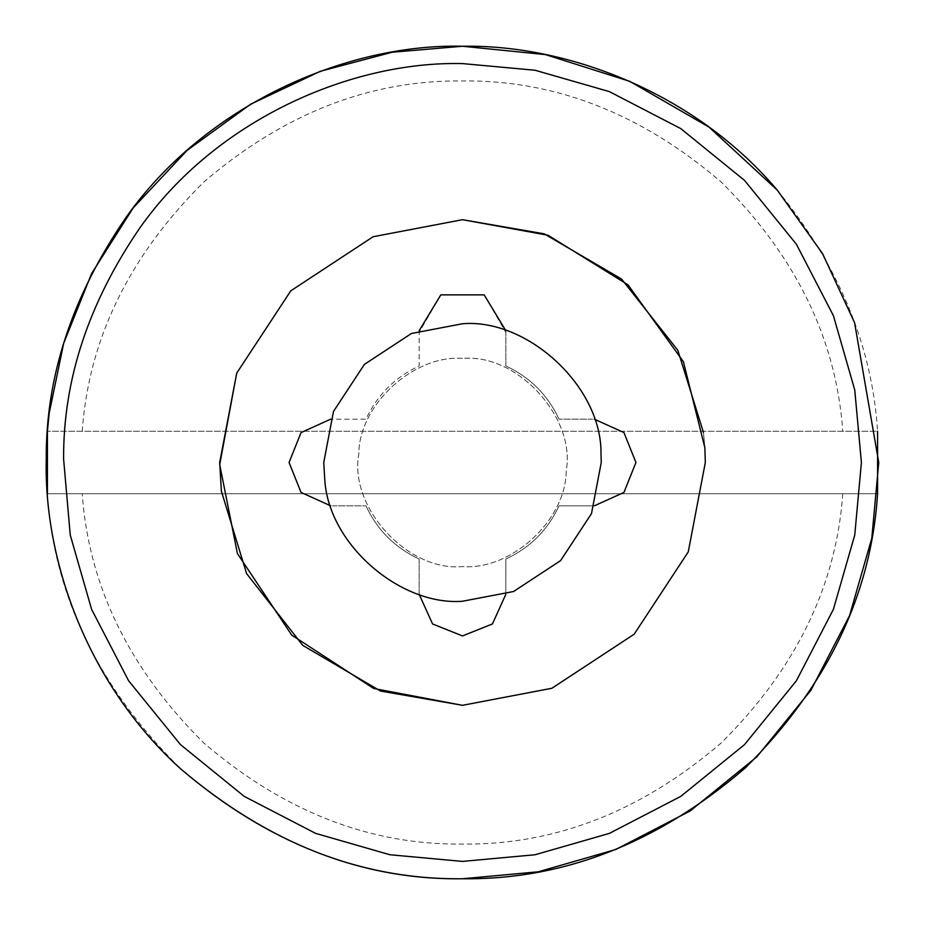 <?xml version="1.0" encoding="UTF-8"?>
<svg xmlns="http://www.w3.org/2000/svg" width="925" height="925" viewBox="0 0 925 925"><rect width="100%" height="100%" fill="white"/><g stroke="black" fill="none" stroke-linecap="round" stroke-linejoin="round"><path stroke-width="0.69" stroke-dasharray="4.62 3.47" d="M219.699 464.616L237.401 553.532L291.687 635.07L373.677 688.478L462.5 705.312L380.476 691.033L302.81 645.419L246.605 573.604L221.387 491.163M592.578 505.859L559.001 505.859C547.762 530.048 530.048 547.762 505.859 559.001L505.825 594.312L505.859 559.001C530.048 547.762 547.762 530.048 559.001 505.859L592.578 505.859M592.578 419.141L559.001 419.141L592.578 419.141M505.859 365.999C530.048 377.238 547.762 394.952 559.001 419.141C547.762 394.952 530.048 377.238 505.859 365.999L505.859 332.422L505.859 365.999M505.825 330.688L505.859 332.422L484.18 294.867L440.82 294.867L419.141 332.422L419.141 365.999C394.952 377.238 377.238 394.952 365.999 419.141L330.688 419.175L365.999 419.141C377.238 394.952 394.952 377.238 419.141 365.999L419.175 330.688M332.422 505.859L365.999 505.859L332.422 505.859M419.141 559.001C394.952 547.762 377.238 530.048 365.999 505.859C377.238 530.048 394.952 547.762 419.141 559.001L419.141 592.578L419.141 559.001M419.175 594.312L419.141 592.578L419.175 594.312M462.5 323.75C527.516 318.269 602.152 386.731 600.996 454.025L601.25 462.5L591.503 513.572L560.608 560.608L513.572 591.503L462.5 601.25C400.675 606.072 328.005 544.455 324.721 478.873L323.75 462.5L333.497 411.428L364.392 364.392L411.428 333.497L462.5 323.75M462.5 358.438C414.481 354.483 358.923 404.213 358.761 454.337C349.072 507.073 407.37 571.743 462.5 566.562C510.519 570.517 566.077 520.787 566.239 470.663C575.928 417.927 517.63 353.257 462.5 358.438C414.481 354.483 358.923 404.213 358.761 454.337C349.072 507.073 407.37 571.743 462.5 566.562C510.519 570.517 566.077 520.787 566.239 470.663C575.928 417.927 517.63 353.257 462.5 358.438M462.5 219.688L544.154 233.828L621.554 279.038L677.84 350.309L703.439 432.357L704.862 447.677L703.439 432.357M47.418 493.719L877.582 493.719L47.418 493.719C53.928 595.816 98.559 687.714 181.288 769.392L181.288 769.392M777.266 190.134L777.266 190.134C838.836 265.521 872.275 345.904 877.582 431.281L47.418 431.281L877.582 431.281M82.221 431.281C88.742 338.966 129.315 255.832 203.963 181.878C283.778 113.532 369.954 79.885 462.5 80.938C555.046 79.885 641.222 113.532 721.038 181.878C795.685 255.832 836.258 338.966 842.779 431.281M842.779 493.719C836.258 586.034 795.685 669.168 721.038 743.122C641.222 811.468 555.046 845.115 462.5 844.062C369.954 845.115 283.778 811.468 203.963 743.122C129.315 669.168 88.742 586.034 82.221 493.719"/><path stroke-width="1.39" d="M221.387 491.163L219.688 462.5L236.731 373.122L290.808 290.808L373.122 236.731L462.5 219.688L548.051 235.251L628.017 284.842L683.402 361.71L704.862 447.677L705.312 462.5L688.269 551.878L634.192 634.192L551.878 688.269L462.5 705.312L380.476 691.033L302.81 645.419L246.605 573.604L221.387 491.163L219.688 462.5L236.731 373.122L290.808 290.808L373.122 236.731L462.5 219.688L548.051 235.251L628.017 284.842L683.402 361.71L704.862 447.677L705.312 462.5L688.269 551.878L634.192 634.192L551.878 688.269L462.5 705.312L551.878 688.269L634.192 634.192L688.269 551.878L705.312 462.5L704.862 447.677L705.312 462.5L688.269 551.878L634.192 634.192L551.878 688.269L462.5 705.312L373.677 688.478L291.687 635.07L237.401 553.532L219.699 464.616L236.731 373.122L290.808 290.808L373.122 236.731L462.5 219.688L373.122 236.731L290.808 290.808L236.731 373.122L219.699 464.616M594.312 419.175L623.947 432.565L635.938 462.5L623.947 492.435L594.312 505.825L623.947 492.435L635.938 462.5L623.947 432.565L594.312 419.175M419.175 330.688L440.82 294.867L484.18 294.867L505.825 330.688M330.688 505.825L301.053 492.435L289.062 462.5L301.053 432.565L330.688 419.175L301.053 432.565L289.062 462.5L301.053 492.435L330.688 505.825M505.825 594.312L492.435 623.947L462.5 635.938L432.565 623.947L419.175 594.312L432.565 623.947L462.5 635.938L492.435 623.947L505.825 594.312M324.721 478.873L323.75 462.5L333.497 411.428L364.392 364.392L411.428 333.497L462.5 323.75C527.516 318.269 602.152 386.731 600.996 454.025L601.25 462.5L591.503 513.572L560.608 560.608L513.572 591.503L462.5 601.25C400.675 606.072 328.005 544.455 324.721 478.873M125.869 217.664C205.281 104.768 346.366 43.429 462.5 46.25C568.586 44.331 695.716 93.645 777.266 190.134L822.556 253.623L854.573 322.698L878.75 462.5L871.801 538.246L849.52 615.715L810.901 690.281L756.835 756.835L690.281 810.901L615.715 849.52L538.246 871.801L462.5 878.75C362.704 880.195 268.967 843.739 181.288 769.392C89.124 686.72 43.625 562.412 46.262 458.869C45.776 376.267 72.312 295.861 125.869 217.664M462.5 63.594C351.211 60.888 215.988 119.683 139.895 227.874C88.569 302.81 63.143 379.863 63.605 459.02L70.254 535.089L91.598 609.332L128.621 680.788L180.433 744.567L244.212 796.379L315.668 833.402L389.911 854.746L462.5 861.406L535.089 854.746L609.332 833.402L680.788 796.379L744.567 744.567L796.379 680.788L833.402 609.332L854.746 535.089L861.406 462.5L854.746 389.911L833.402 315.668L796.379 244.212L744.567 180.433L680.788 128.621L609.332 91.598L535.089 70.254L462.5 63.594M703.439 432.357L677.84 350.309L621.554 279.038L544.154 233.828L462.5 219.688M777.266 190.134L709.105 127.164L629.752 81.331L545.507 54.61L462.5 46.25L392.188 52.228L320.362 71.271L250.663 104.19L187.058 150.417L133.165 207.928L91.633 273.488L63.698 343.233L49.164 413.359M49.106 413.868L47.418 431.281L47.418 493.719M181.288 769.392C268.273 843.473 362.01 879.929 462.5 878.75C563.892 879.918 658.253 842.895 745.585 767.669C827.147 686.234 871.142 594.914 877.582 493.719L877.582 431.281"/></g></svg>
